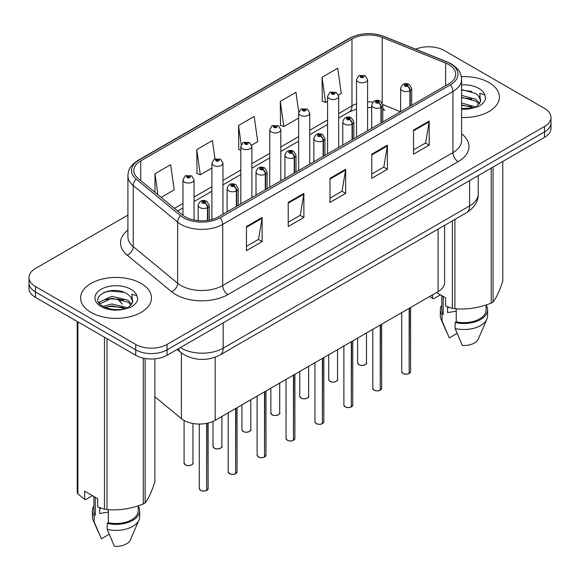<?xml version="1.0" encoding="UTF-8"?>
<svg xmlns="http://www.w3.org/2000/svg" width="580" height="580" viewBox="0 0 580 580"><rect width="100%" height="100%" fill="white"/><g stroke="black" fill="none" stroke-linecap="round" stroke-linejoin="round"><path stroke-width="0.87" d="M382.778 107.931A13.289 6.22 -68 0 0 384.873 110.381L384.525 110.251M444.592 225.352L444.592 282.576A22.149 12.789 180 0 1 438.103 291.617L215.194 420.311A22.149 12.789 180 0 1 181.388 418.608L154.875 396.742M489.012 82.578A35.438 20.459 0 0 0 461.332 76.64A35.438 20.459 0 0 1 489.012 82.578A35.438 20.459 0 0 1 499.394 97.049A35.438 20.459 0 0 0 489.012 82.578M141.107 283.446A35.438 20.459 0 0 0 102.479 279.009A35.438 20.459 0 0 0 80.606 297.91A35.438 20.459 0 0 0 90.987 312.381A35.438 20.459 0 0 0 129.608 316.818A35.438 20.459 0 0 0 151.481 297.91A35.438 20.459 0 0 0 141.107 283.446A35.438 20.459 0 0 0 102.479 279.009A35.438 20.459 0 0 0 80.606 297.91A35.438 20.459 0 0 0 90.987 312.381A35.438 20.459 0 0 0 129.608 316.818A35.438 20.459 0 0 0 151.481 297.91A35.438 20.459 0 0 0 141.107 283.446M448.76 64.583A23.628 13.637 180 0 1 455.684 74.225A23.628 13.637 180 0 1 448.76 83.875L218.53 216.797A23.628 13.637 180 0 1 182.468 214.977L138.091 178.386A23.628 13.637 180 0 1 133.813 170.563A23.628 13.637 180 0 1 140.737 160.914L351.973 38.962A23.628 13.637 180 0 1 382.227 37.432L445.607 63.053A23.628 13.637 180 0 1 448.76 64.583M450.385 63.648A25.919 14.964 0 0 0 446.926 61.973L383.547 36.352A25.919 14.964 0 0 0 350.349 38.026L139.12 159.978A25.919 14.964 0 0 0 136.213 179.147L180.59 215.738A25.919 14.964 0 0 0 220.146 217.732L450.385 84.811A25.919 14.964 0 0 0 450.385 63.648M127.912 215.1L35.489 268.46A22.149 12.789 0 0 0 29 277.508L29 288.354A22.149 12.789 0 0 0 35.489 297.402L135.727 355.272L135.727 349.849A22.149 12.789 0 0 0 167.054 349.849L544.511 131.921A22.149 12.789 0 0 0 551 122.88A22.149 12.789 0 0 1 544.511 131.921L167.054 349.849A22.149 12.789 0 0 1 135.727 349.849L35.489 291.972L135.727 349.849L135.727 344.418A22.149 12.789 0 0 0 167.054 344.418L544.511 126.498A22.149 12.789 0 0 0 551 117.45A22.149 12.789 0 0 0 544.511 108.409L444.273 50.54A22.149 12.789 0 0 0 415.657 49.206M29 282.931A22.149 12.789 0 0 0 35.489 291.972A22.149 12.789 0 0 1 29 282.931M246.456 226.533L246.456 250.647L262.124 241.606L262.124 217.493L246.456 226.533M246.456 246.369L258.52 239.41L262.058 218.29A5.909 3.408 -120 0 0 262.124 217.493M258.419 239.468L262.124 241.606M288.224 202.42L288.224 226.533L303.884 217.493L303.884 193.379L288.224 202.42M288.224 222.256L300.288 215.296L303.826 194.177A5.909 3.408 -120 0 0 303.884 193.379M300.179 215.354L303.884 217.493M413.525 130.079L413.525 154.193L429.185 145.152L429.185 121.039L413.525 130.079M413.525 149.916L425.589 142.956L429.12 121.836A5.909 3.408 -120 0 0 429.185 121.039M425.481 143.013L429.185 145.152M371.758 154.193L371.758 178.306L387.418 169.266L387.418 145.152L371.758 154.193M371.758 174.029L383.822 167.069L387.353 145.95A5.909 3.408 -120 0 0 387.418 145.152M383.713 167.127L387.418 169.266M329.991 178.306L329.991 202.42L345.651 193.379L345.651 169.266L329.991 178.306M329.991 198.143L342.055 191.182L345.593 170.063A5.909 3.408 -120 0 0 345.651 169.266M341.946 191.24L345.651 193.379M461.593 117.465A35.438 20.459 0 0 0 499.394 97.049A35.438 20.459 0 0 1 461.593 117.465M29 277.508A22.149 12.789 0 0 0 35.489 286.549L135.727 344.418M161.153 197.403L174.188 189.877L170.65 164.684L154.99 173.725L154.99 192.321M298.736 112.208L295.952 92.343L280.292 101.384L280.539 125.353M338.466 95.033L341.25 93.424L337.719 68.23L322.052 77.27L322.306 101.239M214.984 158.826L212.418 140.57L196.758 149.611L197.012 173.579M251.698 145.131L257.723 141.65L254.185 116.457L238.525 125.497L238.779 149.466M240.816 150.227L238.525 149.372M238.525 125.497L241.207 144.623M280.292 101.384L283.823 126.578L298.664 118.016M283.823 126.578L280.292 125.258M322.052 77.27L325.59 102.464L327.584 101.319M325.59 102.464L322.052 101.145M196.758 149.611L200.296 174.805L211.896 168.113M200.296 174.805L196.758 173.485M154.99 173.725L157.941 194.757M135.727 355.272A22.149 12.789 0 0 0 167.054 355.272L544.511 137.344A22.149 12.789 0 0 0 551 128.303L551 117.45M409.125 373.563C406.493 374.412 404.47 374.383 403.064 373.484L401.73 371.613A4.43 2.559 0 0 0 403.027 373.418A4.43 2.559 0 0 0 409.154 373.498L409.052 373.556A4.285 2.472 180 0 1 403.136 373.476M409.154 373.317L409.429 308.176M410.241 106.111L410.241 90.552A3.69 2.226 -122.2 0 0 407.522 86.101A1.849 1.066 0 0 0 407.464 84.629A1.849 1.066 0 0 0 404.854 84.629A1.849 1.066 0 0 0 404.854 86.137A1.849 1.066 0 0 0 407.407 86.166L406.66 85.695A0.739 0.428 180 0 1 405.877 84.984A0.739 0.428 180 0 1 406.703 85.666L407.522 86.101M407.407 86.166A3.69 2.037 62.1 0 1 409.9 90.748A5.539 3.197 180 0 1 402.245 90.654A5.539 3.197 180 0 1 400.628 88.392C402.041 83.853 404.934 82.534 409.313 84.441L411.699 88.392A5.539 3.197 180 0 1 410.241 90.552M409.9 106.307L409.9 90.748M409.154 373.498L409.154 308.335M367.582 130.739L367.582 79.619A5.539 3.197 180 0 1 364.168 82.578A5.539 3.197 180 0 1 358.128 81.882A5.539 3.197 180 0 1 356.512 79.619L358.715 75.777A3.69 2.226 57.8 0 1 360.688 75.886A1.849 1.066 0 0 0 360.738 77.365A1.849 1.066 0 0 0 363.348 77.365A1.849 1.066 0 0 0 363.348 75.857A1.849 1.066 0 0 0 360.796 75.82L361.55 76.292A0.739 0.428 180 0 1 362.326 77.002A0.739 0.428 180 0 1 361.5 76.321L360.688 75.886M361.55 76.922L361.55 76.292M360.796 75.82A3.69 2.037 -117.9 0 0 359.071 75.574A3.69 2.037 -117.9 0 0 358.911 75.683M361.5 76.894L361.5 76.321M380.204 390.26C377.573 391.108 375.55 391.087 374.136 390.188L372.81 388.31A4.43 2.559 0 0 0 374.107 390.115A4.43 2.559 0 0 0 380.233 390.195L380.132 390.253A4.285 2.472 180 0 1 374.209 390.18M380.233 390.014L380.502 324.873M381.321 122.808L381.321 107.249A3.69 2.226 -122.2 0 0 378.602 102.798A1.849 1.066 0 0 0 378.544 101.326A1.849 1.066 0 0 0 375.934 101.326A1.849 1.066 0 0 0 375.934 102.834A1.849 1.066 0 0 0 378.486 102.863L377.739 102.392A0.739 0.428 180 0 1 376.957 101.688A0.739 0.428 180 0 1 377.783 102.37L378.602 102.798M378.486 102.863A3.69 2.037 62.1 0 1 380.98 107.452A5.539 3.197 180 0 1 373.324 107.351A5.539 3.197 180 0 1 371.7 105.096C373.114 100.55 376.014 99.231 380.393 101.145L382.778 105.096A5.539 3.197 180 0 1 381.321 107.249M380.98 123.011L380.98 107.452M380.233 390.195L380.233 325.032M351.277 406.964C348.645 407.805 346.63 407.784 345.216 406.885L343.889 405.007A4.43 2.559 0 0 0 345.187 406.819A4.43 2.559 0 0 0 351.306 406.892L351.212 406.95A4.285 2.472 180 0 1 345.288 406.877M351.306 406.711L351.582 341.569M352.401 139.512L352.401 123.953A3.69 2.226 -122.2 0 0 349.675 119.494A1.849 1.066 0 0 0 349.624 118.023A1.849 1.066 0 0 0 347.014 118.023A1.849 1.066 0 0 0 347.014 119.531A1.849 1.066 0 0 0 349.566 119.56L348.812 119.088A0.739 0.428 180 0 1 348.036 118.385A0.739 0.428 180 0 1 348.863 119.067L349.675 119.494M349.566 119.56A3.69 2.037 62.1 0 1 352.06 124.149A5.539 3.197 180 0 1 344.404 124.055A5.539 3.197 180 0 1 342.78 121.793C344.194 117.247 347.087 115.935 351.465 117.841L353.851 121.793A5.539 3.197 180 0 1 352.401 123.953M352.06 139.707L352.06 124.149M351.306 406.892L351.306 341.729M322.357 423.661C319.725 424.509 317.702 424.48 316.288 423.581L314.962 421.703A4.43 2.559 0 0 0 316.26 423.516A4.43 2.559 0 0 0 322.386 423.596L322.284 423.654A4.285 2.472 180 0 1 316.368 423.574M322.386 423.407L322.661 358.273M323.473 156.209L323.473 140.65A3.69 2.226 -122.2 0 0 320.755 136.198A1.849 1.066 0 0 0 320.696 134.719A1.849 1.066 0 0 0 318.087 134.719A1.849 1.066 0 0 0 318.087 136.227A1.849 1.066 0 0 0 320.638 136.264L319.892 135.793A0.739 0.428 180 0 1 319.109 135.082A0.739 0.428 180 0 1 319.935 135.763L320.755 136.198M320.638 136.264A3.69 2.037 62.1 0 1 323.132 140.846A5.539 3.197 180 0 1 315.476 140.751A5.539 3.197 180 0 1 313.852 138.489C315.274 133.944 318.166 132.631 322.545 134.538L324.93 138.489A5.539 3.197 180 0 1 323.473 140.65M323.132 156.404L323.132 140.846M322.386 423.596L322.386 358.425M293.429 440.358C290.805 441.206 288.782 441.177 287.368 440.278L286.041 438.408A4.43 2.559 0 0 0 287.339 440.213A4.43 2.559 0 0 0 293.465 440.292L293.364 440.351A4.285 2.472 180 0 1 287.441 440.271M293.465 440.111L293.734 374.97M294.553 172.905L294.553 157.347A3.69 2.226 -122.2 0 0 291.834 152.895A1.849 1.066 0 0 0 291.776 151.424A1.849 1.066 0 0 0 289.166 151.424A1.849 1.066 0 0 0 289.166 152.931A1.849 1.066 0 0 0 291.718 152.96L290.971 152.489A0.739 0.428 180 0 1 290.188 151.779A0.739 0.428 180 0 1 291.015 152.46L291.834 152.895M291.718 152.96A3.69 2.037 62.1 0 1 294.212 157.542A5.539 3.197 180 0 1 286.556 157.448A5.539 3.197 180 0 1 284.932 155.186C286.346 150.648 289.246 149.328 293.618 151.235L296.01 155.186A5.539 3.197 180 0 1 294.553 157.347M294.212 173.101L294.212 157.542M293.465 440.292L293.465 375.129M338.662 147.443L338.662 96.324A5.539 3.197 180 0 1 335.24 99.274A5.539 3.197 180 0 1 329.208 98.585A5.539 3.197 180 0 1 327.584 96.324L329.795 92.481A3.69 2.226 57.8 0 1 331.76 92.59A1.849 1.066 0 0 0 331.818 94.062A1.849 1.066 0 0 0 334.428 94.062A1.849 1.066 0 0 0 334.428 92.553A1.849 1.066 0 0 0 331.876 92.525L332.623 92.996A0.739 0.428 180 0 1 333.406 93.699A0.739 0.428 180 0 1 332.601 93.612L332.579 93.017L331.76 92.59M332.623 93.619L332.623 92.996M331.876 92.525A3.69 2.037 -117.9 0 0 330.15 92.271A3.69 2.037 -117.9 0 0 329.991 92.379M332.601 93.612A0.739 0.428 180 0 1 332.579 93.017M309.735 164.14L309.735 113.02A5.539 3.197 180 0 1 306.32 115.971A5.539 3.197 180 0 1 300.288 115.282A5.539 3.197 180 0 1 298.664 113.02L300.875 109.178A3.69 2.226 57.8 0 1 302.84 109.287A1.849 1.066 0 0 0 302.898 110.758A1.849 1.066 0 0 0 305.508 110.758A1.849 1.066 0 0 0 305.508 109.25A1.849 1.066 0 0 0 302.956 109.221L303.702 109.693A0.739 0.428 180 0 1 304.486 110.403A0.739 0.428 180 0 1 303.681 110.309L302.84 109.287M303.702 110.323L303.702 109.693M302.956 109.221A3.69 2.037 -117.9 0 0 301.23 108.975A3.69 2.037 -117.9 0 0 301.063 109.076M303.681 110.309A0.739 0.428 180 0 1 303.659 109.722M280.814 180.837L280.814 129.717A5.539 3.197 180 0 1 277.399 132.675A5.539 3.197 180 0 1 271.36 131.979A5.539 3.197 180 0 1 269.743 129.717L271.947 125.874A3.69 2.226 57.8 0 1 273.919 125.983A1.849 1.066 0 0 0 273.97 127.455A1.849 1.066 0 0 0 276.58 127.455A1.849 1.066 0 0 0 276.58 125.954A1.849 1.066 0 0 0 274.028 125.918L274.782 126.389A0.739 0.428 180 0 1 275.558 127.1A0.739 0.428 180 0 1 274.731 126.418L273.919 125.983M274.782 127.02L274.782 126.389M274.028 125.918A3.69 2.037 -117.9 0 0 272.303 125.671A3.69 2.037 -117.9 0 0 272.143 125.773M274.731 126.991L274.731 126.418M448.441 307.154A16.689 9.635 0 0 0 447.593 308.792M447.593 306.856L447.593 312.613L456.242 311.206M461.593 103.022L475.934 107.003M461.593 104.937L474.077 107.8M461.593 95.366L475.76 99.231L479.638 103.269M461.593 97.281L475.76 101.145L478.993 104.175M480.399 101.812L480.646 100.666A16.689 9.635 0 0 0 478.761 96.215L480.639 100.891M478.761 96.215L475.774 93.489L461.593 89.596M461.593 108.605L473.483 107.931L478.166 106.56C482.676 104.248 485.177 101.362 485.67 97.897L484.75 94.91L479.812 93.358L480.392 101.804L476.325 106.727M436.479 292.559L445.621 297.83L445.621 306.095L452.378 308.342A39.868 23.019 0 0 0 454.901 308.734C466.958 309.785 479.058 307.915 491.209 303.115A39.868 23.019 0 0 0 493.058 302.049C496.284 298.011 499.525 291.022 502.787 281.09L502.787 161.436M456.242 308.821L456.242 321.835A22.149 12.789 0 0 0 486.105 309.851L486.105 304.942M456.242 321.835L455.104 322.494A23.628 13.637 0 0 0 487.584 309.851A23.628 13.637 0 0 0 486.105 305.102M455.104 322.494L455.104 328.526A23.628 13.637 0 0 0 486.881 319.188A23.628 13.637 0 0 0 487.584 315.875L487.584 309.851M455.104 328.526L462.333 345.455A14.768 8.526 0 0 0 478.283 339.046L486.881 319.188M491.209 303.115L491.209 168.12M493.058 167.054L493.058 302.049M454.901 219.392L454.901 308.734M452.378 308.342L452.378 220.85M440.394 294.814L433.775 298.642L432.564 298.562L429.809 296.409M441.808 295.633L441.808 309.851A22.149 12.789 0 0 0 443.192 314.302L443.192 296.431M441.808 305.102A23.628 13.637 0 0 0 440.329 309.851A23.628 13.637 0 0 0 442.054 314.962L443.192 314.302M440.329 309.851L440.329 315.875A23.628 13.637 0 0 0 441.032 319.188A23.628 13.637 0 0 0 442.054 320.994L442.054 314.962M457.069 333.42L449.283 337.915L442.054 320.994M461.593 90.059L471.794 91.422M461.593 97.715L471.627 99.035M461.593 105.371L471.627 106.691M432.564 294.814L432.564 298.562M100.528 508.015A16.689 9.635 0 0 0 99.688 509.661M99.688 507.717L99.688 513.481L108.329 512.067M103.16 306.399L111.722 303.978L128.02 307.871M123.714 307.552L110.41 306.414L105.125 307.371L111.722 305.892L126.165 308.661M99.419 303.304L99.919 301.861L111.722 296.322L127.846 300.092L131.725 304.13M99.883 303.862L111.722 298.236L127.846 302.006L131.08 305.044M130.848 297.076L127.861 294.357C112.476 283.468 86.84 297.671 102.667 306.11C109.127 309.618 116.761 310.51 125.57 308.792L130.254 307.429C134.763 305.116 137.264 302.231 137.757 298.765L136.837 295.771L131.899 294.219L132.487 302.673L132.733 301.527A16.689 9.635 0 0 0 130.848 297.076L132.726 301.76M132.487 302.673L128.412 307.589M92.488 495.683L85.862 499.503L84.651 499.423L84.651 491.159L97.708 498.698L97.708 506.956L104.465 509.204A39.868 23.019 0 0 0 106.996 509.595C119.045 510.654 131.145 508.776 143.296 503.984A39.868 23.019 0 0 0 145.145 502.911C148.371 498.873 151.619 491.891 154.875 481.951L154.875 358.861M108.329 509.689L108.329 522.703A22.149 12.789 0 0 0 138.192 510.719L138.192 505.811M108.329 522.703L107.191 523.363A23.628 13.637 0 0 0 139.671 510.719A23.628 13.637 0 0 0 138.192 505.97M107.191 523.363L107.191 529.388A23.628 13.637 0 0 0 138.968 520.05A23.628 13.637 0 0 0 139.671 516.744L139.671 510.719M107.191 529.388L114.419 546.316A14.768 8.526 0 0 0 130.369 539.908L138.968 520.05M143.296 503.984L143.296 358.135M145.145 358.498L145.145 502.911M106.996 338.684L106.996 509.595M104.465 509.204L104.465 337.226M77.894 321.878L77.894 493.863L84.651 499.423M77.894 493.863A39.868 23.019 0 0 1 77.212 492.405L77.212 321.487M93.895 496.495L93.895 510.719A22.149 12.789 0 0 0 95.279 515.171L95.279 497.292M93.895 505.97A23.628 13.637 0 0 0 92.416 510.719A23.628 13.637 0 0 0 94.141 515.83L95.279 515.171M92.416 510.719L92.416 516.744A23.628 13.637 0 0 0 93.119 520.05A23.628 13.637 0 0 0 94.141 521.855L94.141 515.83M109.156 534.282L101.369 538.784L94.141 521.855M103.871 292.429L110.41 291.102L123.881 292.291M98.818 302.412L100.006 301.709M105.103 299.722L110.41 298.758L123.714 299.896M264.509 457.054C261.877 457.903 259.855 457.881 258.448 456.982L257.114 455.104A4.43 2.559 0 0 0 258.412 456.909A4.43 2.559 0 0 0 264.538 456.989L264.437 457.047A4.285 2.472 180 0 1 258.52 456.975M264.538 456.808L264.813 391.667M265.633 189.602L265.633 174.051A3.69 2.226 -122.2 0 0 262.907 169.592A1.849 1.066 0 0 0 262.849 168.12A1.849 1.066 0 0 0 260.239 168.12A1.849 1.066 0 0 0 260.239 169.628A1.849 1.066 0 0 0 262.791 169.657L262.044 169.186A0.739 0.428 180 0 1 261.261 168.483A0.739 0.428 180 0 1 262.095 169.164L262.907 169.592M262.791 169.657A3.69 2.037 62.1 0 1 265.285 174.246A5.539 3.197 180 0 1 257.629 174.145A5.539 3.197 180 0 1 256.012 171.89C257.426 167.344 260.318 166.025 264.697 167.939L267.083 171.89A5.539 3.197 180 0 1 265.633 174.051M265.285 189.805L265.285 174.246M264.538 456.989L264.538 391.826M235.589 473.759C232.957 474.599 230.934 474.578 229.52 473.679L228.194 471.801A4.43 2.559 0 0 0 229.492 473.613A4.43 2.559 0 0 0 235.618 473.686L235.516 473.744A4.285 2.472 180 0 1 229.593 473.671M235.618 473.505L235.893 408.363M236.705 206.306L236.705 190.748A3.69 2.226 -122.2 0 0 233.987 186.289A1.849 1.066 0 0 0 233.929 184.817A1.849 1.066 0 0 0 231.319 184.817A1.849 1.066 0 0 0 231.319 186.325A1.849 1.066 0 0 0 233.87 186.354L233.124 185.883A0.739 0.428 180 0 1 232.341 185.179A0.739 0.428 180 0 1 233.167 185.861L233.987 186.289M233.87 186.354A3.69 2.037 62.1 0 1 236.364 190.943A5.539 3.197 180 0 1 228.708 190.849A5.539 3.197 180 0 1 227.085 188.587C228.498 184.041 231.398 182.729 235.777 184.636L238.162 188.587A5.539 3.197 180 0 1 236.705 190.748M236.364 206.502L236.364 190.943M235.618 473.686L235.618 408.523M206.661 490.455C204.03 491.303 202.014 491.274 200.6 490.375L199.274 488.498A4.43 2.559 0 0 0 200.571 490.31A4.43 2.559 0 0 0 206.69 490.39L206.596 490.448A4.285 2.472 180 0 1 200.673 490.368M206.69 490.201L206.966 423.32M207.785 220.349L207.785 207.444A3.69 2.226 -122.2 0 0 205.059 202.993A1.849 1.066 0 0 0 205.008 201.514A1.849 1.066 0 0 0 202.398 201.514A1.849 1.066 0 0 0 202.398 203.022A1.849 1.066 0 0 0 204.95 203.058L204.196 202.587A0.739 0.428 180 0 1 203.42 201.876A0.739 0.428 180 0 1 204.247 202.558L205.059 202.993M204.95 203.058A3.69 2.037 62.1 0 1 207.444 207.64A5.539 3.197 180 0 1 199.788 207.546A5.539 3.197 180 0 1 198.164 205.284C199.578 200.738 202.478 199.426 206.85 201.332L209.235 205.284A5.539 3.197 180 0 1 207.785 207.444M207.444 220.4L207.444 207.64M206.69 490.39L206.69 423.371M251.894 197.533L251.894 146.421A5.539 3.197 180 0 1 248.472 149.372A5.539 3.197 180 0 1 242.44 148.676A5.539 3.197 180 0 1 240.816 146.421L243.027 142.571A3.69 2.226 57.8 0 1 244.992 142.68A1.849 1.066 0 0 0 245.05 144.159A1.849 1.066 0 0 0 247.66 144.159A1.849 1.066 0 0 0 247.66 142.651A1.849 1.066 0 0 0 245.108 142.615L245.855 143.086A0.739 0.428 180 0 1 246.638 143.797A0.739 0.428 180 0 1 245.811 143.115L244.992 142.68M245.855 143.717L245.855 143.086M245.108 142.615A3.69 2.037 -117.9 0 0 243.382 142.368A3.69 2.037 -117.9 0 0 243.216 142.477M245.811 143.688L245.811 143.115M222.966 214.237L222.966 163.118A5.539 3.197 180 0 1 219.552 166.069A5.539 3.197 180 0 1 213.512 165.38A5.539 3.197 180 0 1 211.896 163.118L214.1 159.275A3.69 2.226 57.8 0 1 216.072 159.384A1.849 1.066 0 0 0 216.13 160.856A1.849 1.066 0 0 0 218.74 160.856A1.849 1.066 0 0 0 218.74 159.348A1.849 1.066 0 0 0 216.188 159.319L216.935 159.79A0.739 0.428 180 0 1 217.71 160.493A0.739 0.428 180 0 1 216.913 160.406L216.935 159.79M216.188 159.319A3.69 2.037 -117.9 0 0 214.455 159.065A3.69 2.037 -117.9 0 0 214.295 159.174M216.884 160.392L216.884 159.812L216.072 159.384M216.913 160.406A0.739 0.428 180 0 1 216.884 159.812M194.046 220.03L194.046 179.815A5.539 3.197 180 0 1 190.624 182.765A5.539 3.197 180 0 1 184.592 182.076A5.539 3.197 180 0 1 182.968 179.815L185.179 175.972A3.69 2.226 57.8 0 1 187.144 176.081A1.849 1.066 0 0 0 187.202 177.553A1.849 1.066 0 0 0 189.812 177.553A1.849 1.066 0 0 0 189.812 176.044A1.849 1.066 0 0 0 187.26 176.016L188.007 176.487A0.739 0.428 180 0 1 188.79 177.197A0.739 0.428 180 0 1 187.985 177.103L188.007 176.487M187.26 176.016A3.69 2.037 -117.9 0 0 185.535 175.769A3.69 2.037 -117.9 0 0 185.375 175.87M187.963 177.088L187.144 176.081M187.985 177.103A0.739 0.428 180 0 1 187.963 176.516M438.103 229.093L438.103 291.617M181.388 352.887L181.388 418.608M215.194 357.229L215.194 420.311M461.593 133.784A36.917 21.315 180 0 1 458.164 161.639L227.925 294.567A7.38 4.263 60 0 1 222.706 285.519L452.944 152.598A29.537 17.052 0 0 0 461.593 140.541L461.593 79.409A29.537 17.052 180 0 1 452.944 91.466A7.38 4.263 -120 0 0 450.385 84.811M227.925 294.567A36.917 21.315 180 0 1 175.718 294.567A36.917 21.315 180 0 1 171.578 291.718L127.201 255.127A36.917 21.315 180 0 1 127.912 230.115M180.938 285.519A29.537 17.052 0 0 0 222.706 285.519L222.706 224.395A29.537 17.052 180 0 1 177.632 222.118L133.248 185.528A29.537 17.052 180 0 1 127.912 175.747L127.912 236.872A29.537 17.052 0 0 0 133.248 246.652L177.632 283.243A29.537 17.052 0 0 0 180.938 285.519M461.593 79.409C461.122 74.312 460.592 70.071 451.414 63.974L447.528 62.089A7.38 3.458 112 0 0 446.926 61.973M447.528 62.089L384.149 36.467C371.918 32.139 360.31 32.77 349.327 38.352A7.38 4.263 60 0 1 350.349 38.026M139.12 159.978A7.38 4.263 -120 0 0 138.091 160.312C128.891 166.416 128.383 170.658 127.912 175.747M136.213 179.147A7.38 4.937 129.5 0 0 133.248 185.528L133.248 246.652A7.38 4.937 -50.5 0 1 127.201 255.127M384.149 36.467A7.38 3.458 112 0 0 383.547 36.352M180.59 215.738A7.38 4.937 129.5 0 0 177.632 222.118L177.632 283.243A7.38 4.937 -50.5 0 1 171.578 291.718M220.146 217.732A7.38 4.263 60 0 1 222.706 224.395L452.944 91.466L452.944 152.598A7.38 4.263 60 0 0 458.164 161.639M167.054 344.418L167.054 355.272M544.511 126.498L544.511 137.344M35.489 286.549L35.489 297.402M140.737 160.914L140.737 180.569M445.607 63.053L445.607 85.695M382.227 37.432L382.227 102.986M400.504 111.737L382.742 104.552M372.889 102.102A23.628 13.637 0 0 0 367.582 101.899M356.512 103.827A23.628 13.637 0 0 0 351.973 105.879L338.662 113.564M351.973 38.962L351.973 105.879A13.289 7.67 60 0 1 349.218 111.962L338.662 118.059M327.584 119.959L309.735 130.261M298.664 136.655L280.814 146.957M269.743 153.352L251.894 163.654M240.816 170.049L222.966 180.358M211.896 186.753L194.046 197.055M182.968 203.45L174.45 208.365M329.991 179.075L345.593 170.063M371.758 154.962L387.353 145.95M413.525 130.848L429.12 121.836M288.224 203.188L303.826 194.177M246.456 227.302L262.058 218.29M180.387 347.572A29.537 17.052 0 0 0 181.409 348.188A29.537 17.052 0 0 0 223.177 348.188L469.597 205.922A29.537 17.052 0 0 0 478.246 193.865C478.464 201.188 474.556 207.466 466.537 212.679L220.117 354.945A14.768 8.526 60 0 0 223.177 348.188L223.177 322.871M469.597 180.597L469.597 205.922A14.768 8.526 60 0 1 466.537 212.679M178.459 348.681A14.768 9.874 129.5 0 0 180.8 352.415L177.175 349.428M119.697 299.026A14.768 9.874 129.5 0 0 122.315 304.195L117.472 298.743M409.429 373.339A4.43 2.559 0 0 0 410.589 371.613L410.589 307.501M358.911 364.646A4.43 2.559 0 0 0 363.74 365.204A4.43 2.559 0 0 0 366.473 362.841C367.952 363.957 361.826 366.683 358.947 364.719L357.613 362.841A4.43 2.559 0 0 0 358.911 364.646M365.125 364.675A4.285 2.472 180 0 1 359.02 364.711M380.502 390.036A4.43 2.559 0 0 0 381.669 388.31L381.669 324.198M351.582 406.739A4.43 2.559 0 0 0 352.749 405.007L352.749 340.902M322.661 423.436A4.43 2.559 0 0 0 323.821 421.703L323.821 357.599M293.734 440.133A4.43 2.559 0 0 0 294.901 438.408L294.901 374.296M329.991 381.35A4.43 2.559 0 0 0 334.82 381.901A4.43 2.559 0 0 0 337.553 379.537C339.032 380.661 332.898 383.387 330.02 381.415L328.693 379.537A4.43 2.559 0 0 0 329.991 381.35M336.204 381.379A4.285 2.472 180 0 1 330.092 381.408M301.071 398.047A4.43 2.559 0 0 0 305.899 398.598A4.43 2.559 0 0 0 308.632 396.234C310.104 397.358 303.978 400.084 301.1 398.112L299.773 396.234A4.43 2.559 0 0 0 301.071 398.047M307.277 398.076A4.285 2.472 180 0 1 301.172 398.105M272.143 414.743A4.43 2.559 0 0 0 276.972 415.302A4.43 2.559 0 0 0 279.705 412.938C281.184 414.055 275.05 416.781 272.172 414.809L270.845 412.938A4.43 2.559 0 0 0 272.143 414.743M278.356 414.772A4.285 2.472 180 0 1 272.252 414.801M484.75 94.91A21.119 12.194 0 0 0 478.891 88.421A21.119 12.194 0 0 0 461.593 84.927M461.593 109.163A21.119 12.194 0 0 0 473.483 107.931M136.837 295.771A21.119 12.194 0 0 0 130.978 289.289A21.119 12.194 0 0 0 101.109 289.289A21.119 12.194 0 0 0 101.109 306.53A21.119 12.194 0 0 0 125.57 308.792M264.813 456.83A4.43 2.559 0 0 0 265.974 455.104L265.974 390.992M235.893 473.534A4.43 2.559 0 0 0 237.053 471.801L237.053 407.697M206.966 490.23A4.43 2.559 0 0 0 208.133 488.498L208.133 423.059M243.223 431.44A4.43 2.559 0 0 0 248.051 431.998A4.43 2.559 0 0 0 250.785 429.635C252.264 430.751 246.13 433.477 243.252 431.513L241.925 429.635A4.43 2.559 0 0 0 243.223 431.44M249.436 431.469A4.285 2.472 180 0 1 243.325 431.505M214.295 448.144A4.43 2.559 0 0 0 219.124 448.695A4.43 2.559 0 0 0 221.864 446.332C223.336 447.455 217.21 450.182 214.332 448.209L212.998 446.332A4.43 2.559 0 0 0 214.295 448.144M220.509 448.173A4.285 2.472 180 0 1 214.404 448.202M185.375 464.841A4.43 2.559 0 0 0 190.204 465.392A4.43 2.559 0 0 0 192.937 463.028C194.416 464.152 188.282 466.878 185.404 464.906L184.077 463.028A4.43 2.559 0 0 0 185.375 464.841M191.588 464.87A4.285 2.472 180 0 1 185.477 464.899M349.327 38.352L138.091 160.312M384.873 110.381L382.778 109.62M371.7 107.59L367.582 107.51M356.512 109.047L349.218 111.962M327.584 124.453L309.735 134.756M298.664 141.15L280.814 151.452M269.743 157.847L251.894 168.149M240.816 174.544L222.966 184.853M211.896 191.248L194.046 201.55M182.968 207.944L177.654 211.011M220.117 354.945C208.235 360.919 196.352 360.919 184.469 354.945L180.8 352.415M478.246 193.865L478.246 175.602M401.73 371.613L401.73 312.62M400.628 111.665L400.628 88.392M411.699 105.27L411.699 88.392M410.589 371.613L409.4 373.404M366.473 362.841L366.473 332.971M357.613 362.841L357.613 338.089M367.582 79.619L365.197 75.675L359.071 75.574M356.512 137.134L356.512 79.619M372.81 388.31L372.81 329.317M371.7 128.361L371.7 105.096M382.778 121.967L382.778 105.096M381.669 388.31L380.473 390.108M343.889 405.007L343.889 346.013M342.78 145.065L342.78 121.793M353.851 138.671L353.851 121.793M352.749 405.007L351.552 406.805M314.962 421.703L314.962 362.71M313.852 161.762L313.852 138.489M324.93 155.368L324.93 138.489M323.821 421.703L322.632 423.501M286.041 438.408L286.041 379.414M284.932 178.459L284.932 155.186M296.01 172.064L296.01 155.186M294.901 438.408L293.705 440.198M337.553 379.537L337.553 349.668M328.693 379.537L328.693 354.786M338.662 96.324L336.277 92.372L330.15 92.271M327.584 153.831L327.584 96.324M308.632 396.234L308.632 366.371M299.773 396.234L299.773 371.483M309.735 113.02L307.349 109.069L301.23 108.975M298.664 170.534L298.664 113.02M279.705 412.938L279.705 383.068M270.845 412.938L270.845 388.187M280.814 129.717L278.429 125.766L272.303 125.671M269.743 187.231L269.743 129.717M446.557 331.949L441.032 319.188M98.644 532.81L93.119 520.05M257.114 455.104L257.114 396.111M256.012 195.155L256.012 171.89M267.083 188.761L267.083 171.89M265.974 455.104L264.785 456.902M228.194 471.801L228.194 412.808M227.085 211.86L227.085 188.587M238.162 205.465L238.162 188.587M237.053 471.801L235.857 473.599M199.274 488.498L199.274 424.06M198.164 220.632L198.164 205.284M209.235 220.103L209.235 205.284M208.133 488.498L206.937 490.296M250.785 429.635L250.785 399.765M241.925 429.635L241.925 404.884M251.894 146.421L249.509 142.47L243.382 142.368M240.816 203.928L240.816 146.421M221.864 446.332L221.864 416.462M212.998 446.332L212.998 421.421M222.966 163.118L220.581 159.166L214.455 159.065M211.896 219.494L211.896 163.118M192.937 463.028L192.937 423.48M184.077 463.028L184.077 420.435M194.046 179.815L191.661 175.863L185.535 175.769M182.968 215.376L182.968 179.815"/></g></svg>

